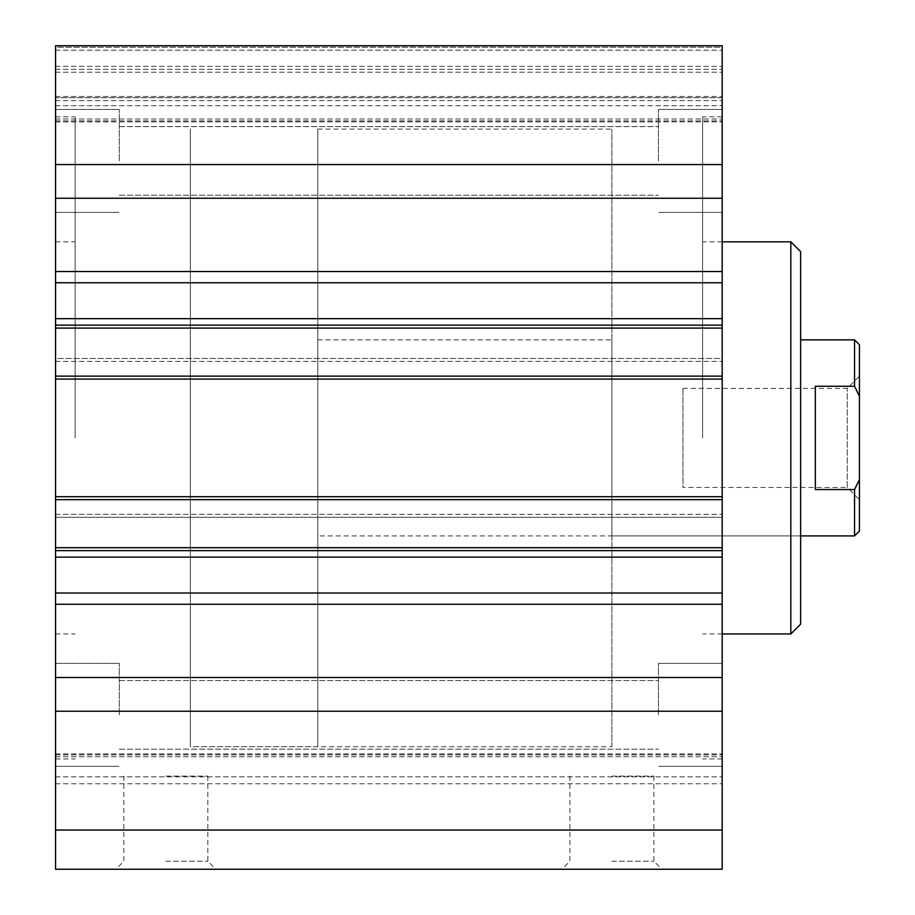 <?xml version="1.0" encoding="UTF-8"?>
<svg xmlns="http://www.w3.org/2000/svg" width="915" height="915" viewBox="0 0 915 915"><rect width="100%" height="100%" fill="white"/><g stroke="black" fill="none" stroke-linecap="round" stroke-linejoin="round"><path stroke-width="0.69" stroke-dasharray="4.58 3.43" d="M75.156 437.896L75.156 116.823L75.156 437.896M55.552 437.896L55.552 116.823L55.552 437.896M55.552 97.711L55.552 72.216L55.552 97.711L722.198 97.711L722.198 47.225L722.198 121.889L722.198 45.75L722.198 869.25L55.552 869.25L55.552 45.75L55.552 121.889L55.552 45.75L722.198 45.75L722.198 121.889L722.198 50.165L722.198 100.65L722.198 97.711L55.552 97.711M55.552 379.073L55.552 358.486L55.552 379.073L722.198 379.073L722.198 361.425L722.198 379.073L55.552 379.073L722.198 379.073M55.552 517.307L55.552 496.719L55.552 517.307L722.198 517.307L722.198 496.719L722.198 517.307L55.552 517.307M55.552 783.743L55.552 830.031L55.552 753.903L55.552 783.743L722.198 783.743L722.198 753.903L722.198 830.031L722.198 783.743L55.552 783.743M55.552 358.486L55.552 361.425L55.552 358.486L722.198 358.486L722.198 361.425L722.198 358.486L55.552 358.486M55.552 47.225L55.552 50.165L55.552 47.225L722.198 47.225L722.198 50.165L722.198 47.225L55.552 47.225M55.552 160.937L55.552 109.468L55.552 160.937M55.552 714.844L55.552 663.375L55.552 714.844M702.594 437.896L702.594 116.823L702.594 437.896M722.198 437.896L722.198 116.823L722.198 437.896M658.468 160.937L658.468 109.468L658.468 160.937M722.198 160.937L722.198 109.468L722.198 160.937M658.468 714.844L658.468 663.375L658.468 714.844M722.198 714.844L722.198 663.375L722.198 714.844M119.282 160.937L119.282 109.468L119.282 160.937M119.282 714.844L119.282 663.375L119.282 714.844M611.906 746.709L611.906 129.084L611.906 746.709L190.354 746.709L190.354 129.084L190.354 746.709L190.354 129.084L190.354 746.709L317.802 746.709L317.802 129.084L317.802 746.709M611.906 535.927L611.906 339.854L611.906 535.927L800.625 535.927L800.625 339.854L800.625 535.927L317.802 535.927L317.802 339.854L317.802 535.927M800.625 251.625L800.625 624.156M790.823 241.823L790.823 633.969M722.198 633.969L702.594 633.969M611.906 869.25L661.9 869.25L611.906 869.25M611.906 861.244L653.893 861.244L611.906 861.244M611.906 776.114L653.893 776.114L611.906 776.114M165.844 869.25L215.837 869.25L165.844 869.25M165.844 861.244L207.831 861.244L165.844 861.244M165.844 776.114L207.831 776.114L165.844 776.114M55.552 198.258L722.198 198.258M55.552 164.551L722.198 164.551M55.552 325.157L722.198 325.157M55.552 496.719L722.198 496.719M55.552 550.636L722.198 550.636M55.552 677.523L722.198 677.523M55.552 711.241L722.198 711.241M55.552 830.031L722.198 830.031M55.552 100.65L722.198 100.65L55.552 100.65M55.552 69.277L722.198 69.277L55.552 69.277M55.552 45.75L722.198 45.75L55.552 45.75M317.802 129.084L611.906 129.084M815.334 386.244L815.334 489.536L815.334 386.244L815.334 489.536L854.541 489.536L859.448 479.483L859.448 396.298L854.541 386.244L815.334 386.244M854.541 535.927L854.541 489.536M854.541 386.244L854.541 339.854M859.448 479.483L859.448 531.032M859.448 344.761L859.448 396.298M859.448 499.659L859.448 376.134L859.448 499.659L847.221 487.432L847.221 388.36L847.221 487.432L682.979 487.432L682.979 388.36L682.979 487.432M55.552 271.526L722.198 271.526M55.552 282.758L722.198 282.758M55.552 318.66L722.198 318.66M55.552 328.096L722.198 328.096M55.552 376.134L722.198 376.134M55.552 361.425L722.198 361.425L55.552 361.425M55.552 514.356L722.198 514.356L55.552 514.356M55.552 499.659L722.198 499.659M55.552 547.696L722.198 547.696M55.552 557.121L722.198 557.121M55.552 593.023L722.198 593.023M55.552 604.266L722.198 604.266M55.552 756.774L722.198 756.774L55.552 756.774M55.552 754.898L722.198 754.898L55.552 754.898M55.552 776.858L722.198 776.858L55.552 776.858M55.552 72.216L722.198 72.216L55.552 72.216M55.552 66.338L722.198 66.338L55.552 66.338M55.552 50.165L722.198 50.165L55.552 50.165M55.552 96.487L722.198 96.487L55.552 96.487M55.552 105.717L722.198 105.717L55.552 105.717M55.552 120.883L722.198 120.883L55.552 120.883M55.552 119.019L722.198 119.019L55.552 119.019M55.552 633.969L75.156 633.969M55.552 241.823L75.156 241.823M55.552 758.958L75.156 758.958M55.552 116.823L75.156 116.823M722.198 116.823L702.594 116.823M722.198 758.958L702.594 758.958M722.198 109.468L658.468 109.468L722.198 109.468M722.198 212.406L658.468 212.406L722.198 212.406M722.198 663.375L658.468 663.375L722.198 663.375M722.198 766.312L658.468 766.312L722.198 766.312M55.552 212.406L119.282 212.406L55.552 212.406M55.552 109.468L119.282 109.468L55.552 109.468M55.552 766.312L119.282 766.312L55.552 766.312M55.552 663.375L119.282 663.375L55.552 663.375M317.802 339.854L611.906 339.854M722.198 241.823L702.594 241.823M569.919 776.114L569.919 861.244L561.913 869.25M653.893 776.114L653.893 861.244L661.9 869.25M123.857 776.114L123.857 861.244L115.85 869.25M207.831 776.114L207.831 861.244L215.837 869.25M119.282 749.156L658.468 749.156L119.282 749.156M119.282 680.531L658.468 680.531L119.282 680.531M119.282 195.25L658.468 195.25L119.282 195.25M119.282 126.625L658.468 126.625L119.282 126.625M55.552 753.903L722.198 753.903L55.552 753.903M55.552 121.889L722.198 121.889L55.552 121.889M682.979 388.36L847.221 388.36L859.448 376.134"/><path stroke-width="1.37" d="M55.552 830.031L55.552 869.25L722.198 869.25L722.198 45.75L55.552 45.75L55.552 830.031L722.198 830.031M790.823 241.823L790.823 633.969L800.625 624.156L800.625 251.625L790.823 241.823L722.198 241.823M790.823 633.969L722.198 633.969M55.552 711.241L722.198 711.241M55.552 677.523L722.198 677.523M55.552 550.636L722.198 550.636M55.552 496.719L722.198 496.719M55.552 379.073L722.198 379.073M55.552 325.157L722.198 325.157M55.552 198.258L722.198 198.258M55.552 164.551L722.198 164.551M815.334 489.536L815.334 386.244L854.541 386.244L859.448 396.298L859.448 479.483L854.541 489.536L815.334 489.536M854.541 489.536L854.541 535.927L800.625 535.927M800.625 339.854L854.541 339.854L854.541 386.244M854.541 535.927L859.448 531.032L859.448 479.483M859.448 396.298L859.448 344.761L854.541 339.854M55.552 604.266L722.198 604.266M55.552 593.023L722.198 593.023M55.552 557.121L722.198 557.121M55.552 547.696L722.198 547.696M55.552 499.659L722.198 499.659M55.552 376.134L722.198 376.134M55.552 328.096L722.198 328.096M55.552 318.66L722.198 318.66M55.552 282.758L722.198 282.758M55.552 271.526L722.198 271.526"/></g></svg>
